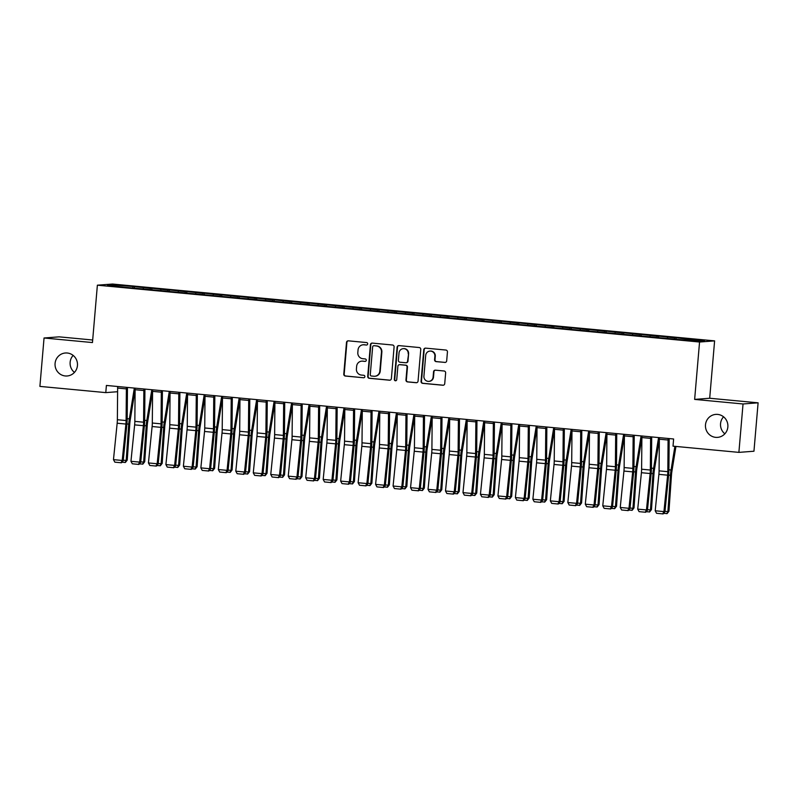 <?xml version="1.0" encoding="UTF-8"?>
<svg xmlns="http://www.w3.org/2000/svg" width="798" height="798" viewBox="0 0 798 798"><rect width="100%" height="100%" fill="white"/><g stroke="black" fill="none" stroke-linecap="round" stroke-linejoin="round"><path stroke-width="1.2" d="M367.679 343.908A1.237 1.207 -94.4 0 0 366.591 342.561L348.367 340.836A1.766 1.726 -94.4 0 0 346.492 342.442L343.778 374.112A1.766 1.726 -94.4 0 0 345.344 376.038L363.569 377.753A1.237 1.207 -94.4 0 0 364.876 376.636A1.237 1.207 -94.4 0 0 363.778 375.289L361.424 375.07A5.656 5.506 -94.4 0 1 356.417 368.925L356.646 366.282A5.656 5.506 -94.4 0 1 362.611 361.165L364.975 361.394A1.237 1.207 -94.4 0 0 366.282 360.267A1.237 1.207 -94.4 0 0 365.185 358.93L362.821 358.701A5.656 5.506 -94.4 0 1 357.823 352.556L358.043 349.913A5.656 5.506 -94.4 0 1 364.018 344.796L366.372 345.025A1.237 1.207 -94.4 0 0 367.679 343.908M705.492 424.825A11.521 11.222 -94.4 0 0 717.552 437.374A11.521 11.222 -94.4 0 0 727.856 426.93A11.521 11.222 -94.4 0 0 715.806 414.391A11.521 11.222 -94.4 0 0 705.492 424.825M723.557 416.805A11.521 11.222 -94.4 0 0 724.853 433.813M55.082 363.439A11.521 11.222 -94.4 0 0 67.142 375.978A11.521 11.222 -94.4 0 0 77.446 365.544A11.521 11.222 -94.4 0 0 65.386 352.995A11.521 11.222 -94.4 0 0 55.082 363.439M73.147 355.409A11.521 11.222 -94.4 0 0 74.443 372.417M444.815 362.452A1.766 1.726 -94.4 0 0 446.681 360.856L447.439 351.968A1.766 1.726 -94.4 0 0 445.873 350.043L425.633 348.137A1.766 1.726 -94.4 0 0 423.768 349.733L421.055 381.414A1.766 1.726 -94.4 0 0 422.621 383.329L442.86 385.244A1.766 1.726 -94.4 0 0 444.725 383.648L445.643 372.905A1.766 1.726 -94.4 0 0 444.077 370.99L435.419 370.172A1.766 1.726 -94.4 0 0 433.553 371.768L433.095 377.095A4.728 4.608 -94.4 0 1 428.865 381.374A4.728 4.608 -94.4 0 1 423.918 376.227L425.703 355.369A4.728 4.608 -94.4 0 1 429.932 351.09A4.728 4.608 -94.4 0 1 434.88 356.237L434.581 359.708A1.766 1.726 -94.4 0 0 436.147 361.634L445.214 362.422A1.766 1.726 -94.4 0 0 445.304 362.422M743.038 403.968L758.1 402.82L709.691 398.252L694.639 399.399L743.038 403.968L738.888 452.376L673.013 446.162L673.622 438.99L106.393 385.444L105.785 392.616L117.605 391.718M694.639 399.399L699.557 342.023L97.376 285.185L112.428 284.038L714.609 340.876L699.557 342.023M92.678 340.008L59.112 336.846L44.05 337.993L92.458 342.561L97.376 285.185M44.05 337.993L39.9 386.402L105.785 392.616M394.092 346.931A1.766 1.726 -94.4 0 0 392.526 345.005L372.287 343.1A1.766 1.726 -94.4 0 0 370.422 344.696L367.708 376.377A1.766 1.726 -94.4 0 0 369.274 378.292L389.514 380.207A1.766 1.726 -94.4 0 0 391.379 378.611L394.092 346.931M398.96 345.614L419.199 347.529A1.766 1.726 -94.4 0 1 420.765 349.444L418.052 381.125A1.766 1.726 -94.4 0 1 416.187 382.721L407.519 381.903A1.766 1.726 -94.4 0 1 405.963 379.988L407.06 367.14A1.766 1.726 -94.4 0 0 405.494 365.215L399.748 364.676A1.766 1.726 -94.4 0 0 397.883 366.272L396.736 379.649A1.237 1.207 -94.4 0 1 395.628 380.766A1.237 1.207 -94.4 0 1 394.332 379.419L397.095 347.21A1.766 1.726 -94.4 0 1 398.96 345.614M134.333 288.168L134.473 286.622L113.805 284.916L107.54 285.395L125.316 287.32L677.522 339.439L698.18 341.145L704.454 340.666L685.233 338.851L684.913 339.888M134.473 286.622L150.503 288.377L150.104 289.664M151.81 289.824L151.949 288.268L150.503 288.377M151.949 288.268L167.979 290.033L167.58 291.31M169.286 291.469L169.415 289.923L167.979 290.033M169.415 289.923L185.455 291.679L185.056 292.956M186.762 293.115L186.892 291.569L185.455 291.679M186.892 291.569L202.921 293.325L202.532 294.612M204.238 294.771L204.368 293.215L202.921 293.325M204.368 293.215L220.398 294.981L220.009 296.257M221.714 296.417L221.844 294.871L220.398 294.981M221.844 294.871L237.874 296.627L237.485 297.903M239.191 298.063L239.32 296.517L237.874 296.627M239.32 296.517L255.35 298.272L254.961 299.559M256.657 299.719L256.796 298.163L255.35 298.272M256.796 298.163L272.826 299.928L272.427 301.205M274.133 301.365L274.273 299.819L272.826 299.928M274.273 299.819L290.302 301.574L289.903 302.851M291.609 303.011L291.749 301.464L290.302 301.574M291.749 301.464L307.779 303.23L307.38 304.507M309.085 304.666L309.215 303.11L307.779 303.23M309.215 303.11L325.245 304.876L324.856 306.153M326.562 306.312L326.691 304.766L325.245 304.876M326.691 304.766L342.721 306.522L342.332 307.799M344.038 307.968L344.167 306.412L342.721 306.522M344.167 306.412L360.197 308.178L359.808 309.454M361.514 309.614L361.644 308.068L360.197 308.178M361.644 308.068L377.673 309.824L377.284 311.1M378.98 311.26L379.12 309.714L377.673 309.824M379.12 309.714L395.15 311.469L394.751 312.746M396.456 312.916L396.596 311.36L395.15 311.469M396.596 311.36L412.626 313.125L412.227 314.402M413.933 314.562L414.072 313.016L412.626 313.125M414.072 313.016L430.102 314.771L429.703 316.048M431.409 316.208L431.538 314.661L430.102 314.771M431.538 314.661L447.568 316.417L447.179 317.694M448.885 317.863L449.015 316.307L447.568 316.417M449.015 316.307L465.044 318.073L464.655 319.35M466.361 319.509L466.491 317.963L465.044 318.073M466.491 317.963L482.521 319.719L482.132 320.996M483.837 321.155L483.967 319.609L482.521 319.719M483.967 319.609L499.997 321.365L499.608 322.651M501.304 322.811L501.443 321.255L499.997 321.365M501.443 321.255L517.473 323.02L517.074 324.297M518.78 324.457L518.919 322.911L517.473 323.02M518.919 322.911L534.949 324.666L534.55 325.943M536.256 326.103L536.396 324.557L534.949 324.666M536.396 324.557L552.425 326.312L552.026 327.599M553.732 327.759L553.862 326.202L552.425 326.312M553.862 326.202L569.892 327.968L569.503 329.245M571.208 329.404L571.338 327.858L569.892 327.968M571.338 327.858L587.368 329.614L586.979 330.891M588.685 331.05L588.814 329.504L587.368 329.614M588.814 329.504L604.844 331.26L604.455 332.547M606.161 332.706L606.29 331.15L604.844 331.26M606.29 331.15L622.32 332.916L621.931 334.192M623.637 334.352L623.767 332.806L622.32 332.916M623.767 332.806L639.797 334.561L639.398 335.838M641.103 335.998L641.243 334.452L639.797 334.561M641.243 334.452L657.273 336.217L656.874 337.494M658.579 337.654L658.719 336.098L657.273 336.217M658.719 336.098L674.749 337.863L674.35 339.14M676.056 339.3L676.185 337.754L674.749 337.863M676.185 337.754L685.233 338.851M667.756 337.205L667.437 338.242M650.28 335.549L649.961 336.596M632.804 333.903L632.485 334.941M615.328 332.257L615.009 333.295M597.852 330.601L597.532 331.639M580.385 328.956L580.066 329.993M562.909 327.31L562.59 328.347M545.433 325.654L545.114 326.691M527.957 324.008L527.638 325.045M510.481 322.362L510.161 323.399M493.004 320.706L492.685 321.744M475.528 319.06L475.209 320.098M458.062 317.414L457.733 318.452M440.586 315.759L440.267 316.796M423.11 314.113L422.79 315.15M405.633 312.457L405.314 313.504M388.157 310.811L387.838 311.848M370.681 309.165L370.362 310.203M353.205 307.509L352.886 308.557M335.729 305.863L335.409 306.901M318.262 304.218L317.943 305.255M300.786 302.562L300.467 303.609M283.31 300.916L282.991 301.953M265.834 299.27L265.515 300.307M248.358 297.614L248.038 298.651M230.881 295.968L230.562 297.006M213.405 294.322L213.086 295.36M195.939 292.666L195.62 293.704M178.463 291.021L178.144 292.058M160.987 289.375L160.667 290.412M143.51 287.719L143.191 288.756M738.888 452.376L753.95 451.229L758.1 402.82M709.691 398.252L714.609 340.876M113.805 284.916L114.483 286.053M133.027 286.731L132.638 288.008M366.372 345.025L364.427 344.766A5.656 5.506 -94.4 0 0 363.509 344.766L363.1 344.796M361.703 361.155L362.112 361.125A5.656 5.506 -94.4 0 1 363.02 361.135L364.975 361.394M348.277 340.836A1.766 1.726 -94.4 0 0 346.901 342.402L344.187 374.082A1.766 1.726 -94.4 0 0 345.753 376.008L363.569 377.753M372.207 343.09A1.766 1.726 -94.4 0 0 370.831 344.666L368.117 376.347A1.766 1.726 -94.4 0 0 369.683 378.262L389.923 380.177A1.766 1.726 -94.4 0 0 390.003 380.177M373.963 345.743A1.237 1.207 -94.4 0 0 372.656 346.861L370.272 374.661A1.237 1.207 -94.4 0 0 371.369 376.008L373.853 376.247A5.656 5.506 -94.4 0 0 379.828 371.13L381.464 352.127A5.656 5.506 -94.4 0 0 376.457 345.973L374.372 345.714A1.237 1.207 -94.4 0 0 374.172 345.704L373.763 345.734M374.771 376.257L375.18 376.227A5.656 5.506 -94.4 0 0 380.237 371.1L379.828 371.13M374.372 345.714L376.856 345.943A5.656 5.506 -94.4 0 1 381.863 352.098L380.237 371.1M399.469 364.666L399.868 364.636A1.766 1.726 -94.4 0 1 400.157 364.646L405.903 365.185A1.766 1.726 -94.4 0 1 407.469 367.11L406.362 379.958A1.766 1.726 -94.4 0 0 407.928 381.873L416.596 382.691A1.766 1.726 -94.4 0 0 416.676 382.701M398.88 345.614A1.766 1.726 -94.4 0 0 397.504 347.18L394.741 379.389A1.237 1.207 -94.4 0 0 395.828 380.736M408.207 353.803A4.728 4.608 -94.4 0 0 403.259 348.656A4.728 4.608 -94.4 0 0 399.03 352.935L398.392 360.287A1.766 1.726 -94.4 0 0 399.958 362.212L405.703 362.751A1.766 1.726 -94.4 0 0 407.569 361.155L408.606 353.773A4.728 4.608 -94.4 0 0 403.658 348.626L403.259 348.656M405.992 362.751L406.401 362.721A1.766 1.726 -94.4 0 0 407.978 361.125L407.569 361.155M408.606 353.773L407.978 361.125M429.932 351.09L430.341 351.06A4.728 4.608 -94.4 0 1 435.289 356.207L434.99 359.679A1.766 1.726 -94.4 0 0 436.556 361.604L445.214 362.422M428.865 381.374L429.274 381.344A4.728 4.608 -94.4 0 0 433.504 377.055L433.095 377.095M435.339 370.162A1.766 1.726 -94.4 0 0 433.962 371.738L433.504 377.055M425.553 348.127A1.766 1.726 -94.4 0 0 424.177 349.704L421.464 381.374A1.766 1.726 -94.4 0 0 423.02 383.299L443.269 385.215A1.766 1.726 -94.4 0 0 443.349 385.215M123.261 460.197L126.194 460.466L128.737 424.137A13.506 3.022 -84.6 0 1 129.346 418.87L134.333 388.087M125.027 462.551L126.194 460.466L127.231 460.087L125.446 462.401L121.865 462.251M135.101 389.863L130.184 420.237A9.007 2.015 95.4 0 0 129.785 423.748L127.231 460.087M126.433 387.339A6.304 1.406 95.4 0 0 126.373 388.895L126.104 420.546A9.007 2.015 -84.6 0 1 125.904 424.047L122.214 460.466L123.201 460.695L126.892 424.277A13.506 3.022 95.4 0 0 127.191 419.03L127.461 387.439M117.695 386.511A6.304 1.406 95.4 0 0 117.635 388.067L117.366 419.728A9.007 2.015 -84.6 0 1 117.166 423.219L113.476 459.638L122.214 460.466L120.967 462.74L114.852 462.162L120.967 462.74M121.366 462.83L123.201 460.695M113.476 459.638L114.852 462.162M140.727 461.843L143.66 462.122L146.214 425.783A13.506 3.022 -84.6 0 1 146.822 420.516L151.81 389.733M142.503 464.207L143.66 462.122L144.707 461.733L142.922 464.047L139.341 463.907M152.578 391.519L147.66 421.893A9.007 2.015 95.4 0 0 147.251 425.404L144.707 461.733M158.203 463.488L161.136 463.768L163.69 427.439A13.506 3.022 -84.6 0 1 164.298 422.162L169.286 391.389M159.979 465.852L161.136 463.768L162.184 463.379L160.398 465.693L156.807 465.553M170.054 393.165L165.136 423.539A9.007 2.015 95.4 0 0 164.727 427.05L162.184 463.379M143.909 388.985A6.304 1.406 95.4 0 0 143.849 390.541L143.58 422.202A9.007 2.015 -84.6 0 1 143.381 425.693L139.69 462.112L140.677 462.341L144.368 425.933A13.506 3.022 95.4 0 0 144.667 420.686L144.927 389.085M135.171 388.167A6.304 1.406 95.4 0 0 135.111 389.713L134.842 421.374A9.007 2.015 -84.6 0 1 134.643 424.875L130.952 461.294L139.69 462.112L138.443 464.386L132.328 463.808L138.443 464.386M138.832 464.486L140.677 462.341M130.952 461.294L132.328 463.808M161.386 390.641A6.304 1.406 95.4 0 0 161.316 392.187L161.046 423.848A9.007 2.015 -84.6 0 1 160.857 427.349L157.166 463.768L158.154 463.997L161.844 427.578A13.506 3.022 95.4 0 0 162.134 422.332L162.403 390.731M152.647 389.813A6.304 1.406 95.4 0 0 152.578 391.369L152.308 423.02A9.007 2.015 -84.6 0 1 152.119 426.521L148.428 462.94L157.166 463.768L155.919 466.042L149.805 465.463L155.919 466.042M156.308 466.132L158.154 463.997M148.428 462.94L149.805 465.463M175.68 465.144L178.612 465.414L181.166 429.085A13.506 3.022 -84.6 0 1 181.774 423.818L186.762 393.035M177.455 467.498L178.612 465.414L179.66 465.035L177.874 467.349L174.283 467.199M187.53 394.811L182.612 425.184A9.007 2.015 95.4 0 0 182.203 428.696L179.66 465.035M193.156 466.79L196.089 467.069L198.642 430.73A13.506 3.022 -84.6 0 1 199.241 425.464L204.228 394.681M194.931 469.154L196.089 467.069L197.126 466.68L195.34 468.995L191.759 468.855M205.006 396.466L200.089 426.84A9.007 2.015 95.4 0 0 199.68 430.351L197.126 466.68M178.852 392.287A6.304 1.406 95.4 0 0 178.792 393.843L178.523 425.494A9.007 2.015 -84.6 0 1 178.333 428.995L174.642 465.414L175.63 465.643L179.321 429.224A13.506 3.022 95.4 0 0 179.61 423.977L179.879 392.387M170.124 391.459A6.304 1.406 95.4 0 0 170.054 393.015L169.784 424.676A9.007 2.015 -84.6 0 1 169.595 428.167L165.904 464.586L174.642 465.414L173.395 467.688L167.271 467.109L173.395 467.688M173.784 467.778L175.63 465.643M165.904 464.586L167.271 467.109M196.328 393.933A6.304 1.406 95.4 0 0 196.268 395.489L195.999 427.149A9.007 2.015 -84.6 0 1 195.799 430.641L192.119 467.059L193.106 467.299L196.797 430.88A13.506 3.022 95.4 0 0 197.086 425.633L197.355 394.032M187.59 393.115A6.304 1.406 95.4 0 0 187.53 394.661L187.261 426.322A9.007 2.015 -84.6 0 1 187.061 429.823L183.38 466.241L192.119 467.059L190.862 469.334L184.747 468.755L190.862 469.334M191.261 469.433L193.106 467.299M183.38 466.241L184.747 468.755M210.632 468.436L213.565 468.715L216.108 432.386A13.506 3.022 -84.6 0 1 216.717 427.11L221.704 396.337M212.398 470.8L213.565 468.715L214.602 468.326L212.817 470.64L209.236 470.501M222.482 398.112L217.555 428.486A9.007 2.015 95.4 0 0 217.156 431.997L214.602 468.326M213.804 395.589A6.304 1.406 95.4 0 0 213.744 397.135L213.475 428.795A9.007 2.015 -84.6 0 1 213.275 432.297L209.595 468.715L210.582 468.945L214.263 432.526A13.506 3.022 95.4 0 0 214.562 427.279L214.832 395.688M205.066 394.761A6.304 1.406 95.4 0 0 205.006 396.317L204.737 427.967A9.007 2.015 -84.6 0 1 204.537 431.469L200.857 467.887L209.595 468.715L208.338 470.99L202.223 470.411L208.338 470.99M208.737 471.079L210.582 468.945M200.857 467.887L202.223 470.411M228.108 470.092L231.041 470.361L233.585 434.032A13.506 3.022 -84.6 0 1 234.193 428.765L239.181 397.983M229.874 472.446L231.041 470.361L232.078 469.982L230.293 472.296L226.712 472.147M239.959 399.758L235.031 430.132A9.007 2.015 95.4 0 0 234.632 433.653L232.078 469.982M231.28 397.234A6.304 1.406 95.4 0 0 231.221 398.791L230.951 430.441A9.007 2.015 -84.6 0 1 230.752 433.942L227.061 470.361L228.058 470.591L231.739 434.172A13.506 3.022 95.4 0 0 232.038 428.925L232.308 397.334M222.542 396.406A6.304 1.406 95.4 0 0 222.482 397.963L222.213 429.623A9.007 2.015 -84.6 0 1 222.014 433.115L218.333 469.533L227.061 470.361L225.814 472.635L219.699 472.057L225.814 472.635M226.213 472.725L228.058 470.591M218.333 469.533L219.699 472.057M245.584 471.738L248.517 472.017L251.061 435.688A13.506 3.022 -84.6 0 1 251.669 430.411L256.657 399.628M247.35 474.102L248.517 472.017L249.555 471.628L247.769 473.942L244.188 473.803M257.435 401.414L252.507 431.788A9.007 2.015 95.4 0 0 252.108 435.299L249.555 471.628M248.757 398.89A6.304 1.406 95.4 0 0 248.697 400.436L248.427 432.097A9.007 2.015 -84.6 0 1 248.228 435.588L244.537 472.007L245.525 472.246L249.215 435.828A13.506 3.022 95.4 0 0 249.515 430.581L249.784 398.98M240.018 398.062A6.304 1.406 95.4 0 0 239.959 399.618L239.689 431.269A9.007 2.015 -84.6 0 1 239.49 434.77L235.799 471.189L244.537 472.007L243.29 474.281L237.176 473.703L243.29 474.281M243.689 474.381L245.525 472.246M235.799 471.189L237.176 473.703M263.051 473.384L265.983 473.663L268.537 437.334A13.506 3.022 -84.6 0 1 269.145 432.067L274.133 401.284M264.826 475.748L265.983 473.663L267.031 473.274L265.245 475.588L261.664 475.448M274.901 403.06L269.983 433.434A9.007 2.015 95.4 0 0 269.574 436.945L267.031 473.274M266.233 400.536A6.304 1.406 95.4 0 0 266.173 402.092L265.904 433.743A9.007 2.015 -84.6 0 1 265.704 437.244L262.013 473.663L263.001 473.892L266.692 437.474A13.506 3.022 95.4 0 0 266.991 432.227L267.25 400.636M257.495 399.708A6.304 1.406 95.4 0 0 257.435 401.264L257.165 432.915A9.007 2.015 -84.6 0 1 256.966 436.416L253.275 472.835L262.013 473.663L260.766 475.937L254.652 475.359L260.766 475.937M261.165 476.027L263.001 473.892M253.275 472.835L254.652 475.359M280.527 475.039L283.46 475.309L286.013 438.98A13.506 3.022 -84.6 0 1 286.622 433.713L291.609 402.93M282.302 477.394L283.46 475.309L284.507 474.93L282.721 477.244L279.13 477.094M292.377 404.706L287.46 435.08A9.007 2.015 95.4 0 0 287.051 438.601L284.507 474.93M283.709 402.182A6.304 1.406 95.4 0 0 283.639 403.738L283.37 435.399A9.007 2.015 -84.6 0 1 283.18 438.89L279.49 475.309L280.477 475.538L284.168 439.119A13.506 3.022 95.4 0 0 284.457 433.873L284.726 402.282M274.971 401.364A6.304 1.406 95.4 0 0 274.901 402.91L274.642 434.571A9.007 2.015 -84.6 0 1 274.442 438.072L270.751 474.481L279.49 475.309L278.243 477.583L272.128 477.005L278.243 477.583M278.632 477.673L280.477 475.538M270.751 474.481L272.128 477.005M298.003 476.685L300.936 476.965L303.489 440.636A13.506 3.022 -84.6 0 1 304.098 435.359L309.085 404.576M299.779 479.049L300.936 476.965L301.983 476.576L300.198 478.89L296.607 478.75M309.853 406.362L304.936 436.735A9.007 2.015 95.4 0 0 304.527 440.247L301.983 476.576M301.175 403.838A6.304 1.406 95.4 0 0 301.115 405.384L300.846 437.045A9.007 2.015 -84.6 0 1 300.656 440.546L296.966 476.955L297.953 477.194L301.644 440.775A13.506 3.022 95.4 0 0 301.933 435.528L302.203 403.928M292.447 403.01A6.304 1.406 95.4 0 0 292.377 404.566L292.108 436.217A9.007 2.015 -84.6 0 1 291.918 439.718L288.228 476.137L296.966 476.955L295.719 479.229L289.594 478.66L295.719 479.229M296.108 479.329L297.953 477.194M288.228 476.137L289.594 478.66M315.479 478.331L318.412 478.61L320.966 442.282A13.506 3.022 -84.6 0 1 321.564 437.015L326.552 406.232M317.255 480.695L318.412 478.61L319.449 478.231L317.664 480.546L314.083 480.396M327.33 408.007L322.412 438.381A9.007 2.015 95.4 0 0 322.003 441.893L319.449 478.231M318.651 405.484A6.304 1.406 95.4 0 0 318.592 407.04L318.322 438.691A9.007 2.015 -84.6 0 1 318.123 442.192L314.442 478.61L315.429 478.84L319.12 442.421A13.506 3.022 95.4 0 0 319.409 437.174L319.679 405.584M309.913 404.656A6.304 1.406 95.4 0 0 309.853 406.212L309.584 437.873A9.007 2.015 -84.6 0 1 309.385 441.364L305.704 477.783L314.442 478.61L313.185 480.885L307.07 480.306L313.185 480.885M313.584 480.975L315.429 478.84M305.704 477.783L307.07 480.306M332.956 479.987L335.888 480.266L338.432 443.927A13.506 3.022 -84.6 0 1 339.04 438.661L344.028 407.878M334.721 482.341L335.888 480.266L336.926 479.877L335.14 482.192L331.559 482.042M344.806 409.653L339.878 440.027A9.007 2.015 95.4 0 0 339.479 443.548L336.926 479.877M336.128 407.13A6.304 1.406 95.4 0 0 336.068 408.686L335.798 440.346A9.007 2.015 -84.6 0 1 335.599 443.838L331.918 480.256L332.906 480.486L336.586 444.067A13.506 3.022 95.4 0 0 336.886 438.82L337.155 407.229M327.389 406.312A6.304 1.406 95.4 0 0 327.33 407.858L327.06 439.518A9.007 2.015 -84.6 0 1 326.861 443.02L323.18 479.428L331.918 480.256L330.661 482.531L324.547 481.952L330.661 482.531M331.06 482.62L332.906 480.486M323.18 479.428L324.547 481.952M350.432 481.633L353.364 481.912L355.908 445.583A13.506 3.022 -84.6 0 1 356.516 440.306L361.504 409.524M352.197 483.997L353.364 481.912L354.402 481.523L352.616 483.837L349.035 483.698M362.282 411.309L357.354 441.683A9.007 2.015 95.4 0 0 356.955 445.194L354.402 481.523M353.604 408.785A6.304 1.406 95.4 0 0 353.544 410.332L353.275 441.992A9.007 2.015 -84.6 0 1 353.075 445.493L349.384 481.912L350.382 482.142L354.063 445.723A13.506 3.022 95.4 0 0 354.362 440.476L354.631 408.875M344.866 407.958A6.304 1.406 95.4 0 0 344.806 409.514L344.536 441.164A9.007 2.015 -84.6 0 1 344.337 444.666L340.656 481.084L349.384 481.912L348.137 484.177L342.023 483.608L348.137 484.177M348.536 484.276L350.382 482.142M340.656 481.084L342.023 483.608M367.908 483.279L370.841 483.558L373.384 447.229A13.506 3.022 -84.6 0 1 373.993 441.962L378.98 411.179M369.674 485.643L370.841 483.558L371.878 483.179L370.092 485.493L366.511 485.344M379.758 412.955L374.831 443.329A9.007 2.015 95.4 0 0 374.432 446.84L371.878 483.179M371.08 410.431A6.304 1.406 95.4 0 0 371.02 411.987L370.751 443.638A9.007 2.015 -84.6 0 1 370.551 447.139L366.861 483.558L367.848 483.788L371.539 447.369A13.506 3.022 95.4 0 0 371.838 442.122L372.107 410.531M362.342 409.603A6.304 1.406 95.4 0 0 362.282 411.16L362.013 442.82A9.007 2.015 -84.6 0 1 361.813 446.311L358.122 482.73L366.861 483.558L365.614 485.832L359.499 485.254L365.614 485.832M366.013 485.922L367.848 483.788M358.122 482.73L359.499 485.254M385.374 484.935L388.307 485.214L390.86 448.875A13.506 3.022 -84.6 0 1 391.469 443.608L396.456 412.825M387.15 487.289L388.307 485.214L389.354 484.825L387.569 487.139L383.988 486.989M397.224 414.611L392.307 444.975A9.007 2.015 95.4 0 0 391.898 448.496L389.354 484.825M388.556 412.077A6.304 1.406 95.4 0 0 388.496 413.633L388.227 445.294A9.007 2.015 -84.6 0 1 388.028 448.785L384.337 485.204L385.324 485.433L389.015 449.015A13.506 3.022 95.4 0 0 389.314 443.768L389.574 412.177M379.818 411.259A6.304 1.406 95.4 0 0 379.758 412.805L379.489 444.466A9.007 2.015 -84.6 0 1 379.289 447.967L375.599 484.386L384.337 485.204L383.09 487.478L376.975 486.9L383.09 487.478M383.489 487.568L385.324 485.433M375.599 484.386L376.975 486.9M402.85 486.581L405.783 486.86L408.337 450.531A13.506 3.022 -84.6 0 1 408.945 445.254L413.933 414.471M404.626 488.945L405.783 486.86L406.83 486.471L405.045 488.785L401.454 488.645M414.701 416.257L409.783 446.631A9.007 2.015 95.4 0 0 409.374 450.142L406.83 486.471M406.032 413.733A6.304 1.406 95.4 0 0 405.963 415.279L405.693 446.94A9.007 2.015 -84.6 0 1 405.504 450.441L401.813 486.86L402.8 487.089L406.491 450.671A13.506 3.022 95.4 0 0 406.781 445.424L407.05 413.823M397.294 412.905A6.304 1.406 95.4 0 0 397.234 414.461L396.965 446.112A9.007 2.015 -84.6 0 1 396.766 449.613L393.075 486.032L401.813 486.86L400.566 489.124L394.451 488.556L400.566 489.124M400.955 489.224L402.8 487.089M393.075 486.032L394.451 488.556M420.327 488.236L423.259 488.506L425.813 452.177A13.506 3.022 -84.6 0 1 426.421 446.91L431.409 416.127M422.102 490.59L423.259 488.506L424.307 488.127L422.521 490.441L418.93 490.291M432.177 417.903L427.259 448.276A9.007 2.015 95.4 0 0 426.85 451.788L424.307 488.127M423.499 415.379A6.304 1.406 95.4 0 0 423.439 416.935L423.169 448.586A9.007 2.015 -84.6 0 1 422.98 452.087L419.289 488.506L420.277 488.735L423.967 452.316A13.506 3.022 95.4 0 0 424.257 447.07L424.526 415.479M414.77 414.551A6.304 1.406 95.4 0 0 414.701 416.107L414.431 447.768A9.007 2.015 -84.6 0 1 414.242 451.259L410.551 487.678L419.289 488.506L418.042 490.78L411.918 490.201L418.042 490.78M418.431 490.87L420.277 488.735M410.551 487.678L411.918 490.201M437.803 489.882L440.735 490.162L443.289 453.823A13.506 3.022 -84.6 0 1 443.888 448.556L448.875 417.773M439.578 492.236L440.735 490.162L441.773 489.773L439.987 492.087L436.406 491.937M449.653 419.558L444.735 449.922A9.007 2.015 95.4 0 0 444.326 453.444L441.773 489.773M440.975 417.025A6.304 1.406 95.4 0 0 440.915 418.581L440.646 450.242A9.007 2.015 -84.6 0 1 440.446 453.733L436.765 490.152L437.753 490.381L441.444 453.962A13.506 3.022 95.4 0 0 441.733 448.715L442.002 417.125M432.237 416.207A6.304 1.406 95.4 0 0 432.177 417.753L431.908 449.414A9.007 2.015 -84.6 0 1 431.708 452.915L428.027 489.334L436.765 490.152L435.509 492.426L429.394 491.847L435.509 492.426M435.908 492.516L437.753 490.381M428.027 489.334L429.394 491.847M455.279 491.528L458.212 491.807L460.755 455.478A13.506 3.022 -84.6 0 1 461.364 450.202L466.351 419.419M457.045 493.892L458.212 491.807L459.249 491.418L457.463 493.733L453.882 493.593M467.129 421.204L462.202 451.578A9.007 2.015 95.4 0 0 461.803 455.089L459.249 491.418M458.451 418.681A6.304 1.406 95.4 0 0 458.391 420.227L458.122 451.887A9.007 2.015 -84.6 0 1 457.922 455.389L454.242 491.807L455.229 492.037L458.91 455.618A13.506 3.022 95.4 0 0 459.209 450.371L459.478 418.77M449.713 417.853A6.304 1.406 95.4 0 0 449.653 419.409L449.384 451.06A9.007 2.015 -84.6 0 1 449.184 454.561L445.503 490.979L454.242 491.807L452.985 494.082L446.87 493.503L452.985 494.082M453.384 494.171L455.229 492.037M445.503 490.979L446.87 493.503M472.755 493.184L475.688 493.453L478.231 457.124A13.506 3.022 -84.6 0 1 478.84 451.858L483.827 421.075M474.521 495.538L475.688 493.453L476.725 493.074L474.94 495.388L471.359 495.239M484.605 422.85L479.678 453.224A9.007 2.015 95.4 0 0 479.279 456.735L476.725 493.074M475.927 420.327A6.304 1.406 95.4 0 0 475.867 421.883L475.598 453.533A9.007 2.015 -84.6 0 1 475.399 457.035L471.708 493.453L472.705 493.683L476.386 457.264A13.506 3.022 95.4 0 0 476.685 452.017L476.955 420.426M467.189 419.499A6.304 1.406 95.4 0 0 467.129 421.055L466.86 452.715A9.007 2.015 -84.6 0 1 466.66 456.207L462.98 492.625L471.708 493.453L470.461 495.728L464.346 495.149L470.461 495.728M470.86 495.817L472.705 493.683M462.98 492.625L464.346 495.149M490.231 494.83L493.164 495.109L495.708 458.77A13.506 3.022 -84.6 0 1 496.316 453.503L501.304 422.721M491.997 497.194L493.164 495.109L494.201 494.72L492.416 497.034L488.835 496.895M502.082 424.506L497.154 454.88A9.007 2.015 95.4 0 0 496.755 458.391L494.201 494.72M493.403 421.972A6.304 1.406 95.4 0 0 493.344 423.529L493.074 455.189A9.007 2.015 -84.6 0 1 492.875 458.68L489.184 495.099L490.171 495.329L493.862 458.92A13.506 3.022 95.4 0 0 494.161 453.673L494.431 422.072M484.665 421.154A6.304 1.406 95.4 0 0 484.605 422.701L484.336 454.361A9.007 2.015 -84.6 0 1 484.137 457.862L480.446 494.281L489.184 495.099L487.937 497.373L481.822 496.795L487.937 497.373M488.336 497.473L490.171 495.329M480.446 494.281L481.822 496.795M507.698 496.476L510.63 496.755L513.184 460.426A13.506 3.022 -84.6 0 1 513.792 455.149L518.78 424.376M509.473 498.84L510.63 496.755L511.678 496.366L509.892 498.68L506.311 498.541M519.548 426.152L514.63 456.526A9.007 2.015 95.4 0 0 514.221 460.037L511.678 496.366M510.88 423.628A6.304 1.406 95.4 0 0 510.82 425.174L510.55 456.835A9.007 2.015 -84.6 0 1 510.351 460.336L506.66 496.755L507.648 496.984L511.338 460.566A13.506 3.022 95.4 0 0 511.638 455.319L511.907 423.718M502.142 422.8A6.304 1.406 95.4 0 0 502.082 424.356L501.812 456.007A9.007 2.015 -84.6 0 1 501.613 459.508L497.922 495.927L506.66 496.755L505.413 499.029L499.299 498.451L505.413 499.029M505.812 499.119L507.648 496.984M497.922 495.927L499.299 498.451M525.174 498.132L528.106 498.401L530.66 462.072A13.506 3.022 -84.6 0 1 531.269 456.805L536.256 426.022M526.949 500.486L528.106 498.401L529.154 498.022L527.368 500.336L523.777 500.186M537.024 427.798L532.106 458.172A9.007 2.015 95.4 0 0 531.697 461.683L529.154 498.022M542.65 499.777L545.583 500.057L548.136 463.718A13.506 3.022 -84.6 0 1 548.745 458.451L553.732 427.668M544.426 502.142L545.583 500.057L546.63 499.668L544.844 501.982L541.253 501.842M554.5 429.454L549.583 459.828A9.007 2.015 95.4 0 0 549.174 463.339L546.63 499.668M560.126 501.423L563.059 501.703L565.612 465.374A13.506 3.022 -84.6 0 1 566.211 460.097L571.198 429.324M561.902 503.787L563.059 501.703L564.096 501.314L562.311 503.628L558.73 503.488M571.976 431.1L567.059 461.473A9.007 2.015 95.4 0 0 566.65 464.985L564.096 501.314M577.602 503.079L580.535 503.348L583.079 467.02A13.506 3.022 -84.6 0 1 583.687 461.753L588.675 430.97M579.368 505.433L580.535 503.348L581.572 502.969L579.787 505.284L576.206 505.134M589.453 432.745L584.525 463.119A9.007 2.015 95.4 0 0 584.126 466.64L581.572 502.969M595.079 504.725L598.011 505.004L600.555 468.675A13.506 3.022 -84.6 0 1 601.163 463.399L606.151 432.616M596.844 507.089L598.011 505.004L599.049 504.615L597.263 506.93L593.682 506.79M606.929 434.401L602.001 464.775A9.007 2.015 95.4 0 0 601.602 468.286L599.049 504.615M612.555 506.371L615.487 506.65L618.031 470.321A13.506 3.022 -84.6 0 1 618.64 465.054L623.627 434.272M614.32 508.735L615.487 506.65L616.525 506.261L614.739 508.575L611.158 508.436M624.405 436.047L619.477 466.421A9.007 2.015 95.4 0 0 619.078 469.932L616.525 506.261M630.021 508.027L632.954 508.296L635.507 471.967A13.506 3.022 -84.6 0 1 636.116 466.7L641.103 435.917M631.797 510.381L632.954 508.296L634.001 507.917L632.216 510.231L628.634 510.082M641.871 437.693L636.954 468.067A9.007 2.015 95.4 0 0 636.545 471.588L634.001 507.917M528.356 425.274A6.304 1.406 95.4 0 0 528.286 426.83L528.017 458.481A9.007 2.015 -84.6 0 1 527.827 461.982L524.136 498.401L525.124 498.63L528.815 462.212A13.506 3.022 95.4 0 0 529.104 456.965L529.373 425.374M519.618 424.446A6.304 1.406 95.4 0 0 519.558 426.002L519.289 457.663A9.007 2.015 -84.6 0 1 519.089 461.154L515.398 497.573L524.136 498.401L522.89 500.675L516.775 500.097L522.89 500.675M523.279 500.765L525.124 498.63M515.398 497.573L516.775 500.097M545.822 426.92A6.304 1.406 95.4 0 0 545.762 428.476L545.493 460.137A9.007 2.015 -84.6 0 1 545.303 463.628L541.613 500.047L542.6 500.286L546.291 463.867A13.506 3.022 95.4 0 0 546.58 458.621L546.849 427.02M537.094 426.102A6.304 1.406 95.4 0 0 537.024 427.648L536.755 459.309A9.007 2.015 -84.6 0 1 536.565 462.81L532.874 499.229L541.613 500.047L540.366 502.321L534.241 501.743L540.366 502.321M540.755 502.421L542.6 500.286M532.874 499.229L534.241 501.743M563.298 428.576A6.304 1.406 95.4 0 0 563.238 430.122L562.969 461.783A9.007 2.015 -84.6 0 1 562.77 465.284L559.089 501.703L560.076 501.932L563.767 465.513A13.506 3.022 95.4 0 0 564.056 460.266L564.326 428.676M554.56 427.748A6.304 1.406 95.4 0 0 554.5 429.304L554.231 460.955A9.007 2.015 -84.6 0 1 554.041 464.456L550.351 500.875L559.089 501.703L557.832 503.977L551.717 503.398L557.832 503.977M558.231 504.067L560.076 501.932M550.351 500.875L551.717 503.398M580.774 430.222A6.304 1.406 95.4 0 0 580.715 431.778L580.445 463.429A9.007 2.015 -84.6 0 1 580.246 466.93L576.565 503.348L577.553 503.578L581.233 467.159A13.506 3.022 95.4 0 0 581.533 461.912L581.802 430.322M572.036 429.394A6.304 1.406 95.4 0 0 571.976 430.95L571.707 462.611A9.007 2.015 -84.6 0 1 571.508 466.102L567.827 502.521L576.565 503.348L575.308 505.623L569.193 505.044L575.308 505.623M575.707 505.713L577.553 503.578M567.827 502.521L569.193 505.044M598.251 431.878A6.304 1.406 95.4 0 0 598.191 433.424L597.921 465.084A9.007 2.015 -84.6 0 1 597.722 468.576L594.031 504.994L595.029 505.234L598.709 468.815A13.506 3.022 95.4 0 0 599.009 463.568L599.278 431.967M589.513 431.05A6.304 1.406 95.4 0 0 589.453 432.606L589.183 464.256A9.007 2.015 -84.6 0 1 588.984 467.758L585.303 504.176L594.031 504.994L592.784 507.269L586.67 506.69L592.784 507.269M593.183 507.368L595.029 505.234M585.303 504.176L586.67 506.69M615.727 433.523A6.304 1.406 95.4 0 0 615.667 435.08L615.398 466.73A9.007 2.015 -84.6 0 1 615.198 470.231L611.507 506.65L612.495 506.88L616.186 470.461A13.506 3.022 95.4 0 0 616.485 465.214L616.754 433.623M606.989 432.696A6.304 1.406 95.4 0 0 606.929 434.252L606.66 465.902A9.007 2.015 -84.6 0 1 606.46 469.404L602.769 505.822L611.507 506.65L610.261 508.925L604.146 508.346L610.261 508.925M610.66 509.014L612.495 506.88M602.769 505.822L604.146 508.346M633.203 435.169A6.304 1.406 95.4 0 0 633.143 436.725L632.874 468.386A9.007 2.015 -84.6 0 1 632.674 471.877L628.984 508.296L629.971 508.526L633.662 472.107A13.506 3.022 95.4 0 0 633.961 466.86L634.23 435.269M624.465 434.351A6.304 1.406 95.4 0 0 624.405 435.898L624.136 467.558A9.007 2.015 -84.6 0 1 623.936 471.059L620.245 507.468L628.984 508.296L627.737 510.57L621.622 509.992L627.737 510.57M628.136 510.66L629.971 508.526M620.245 507.468L621.622 509.992M647.497 509.673L650.43 509.952L652.983 473.623A13.506 3.022 -84.6 0 1 653.592 468.346L658.579 437.563M649.273 512.037L650.43 509.952L651.477 509.563L649.692 511.877L646.101 511.737M659.348 439.349L654.43 469.723A9.007 2.015 95.4 0 0 654.021 473.234L651.477 509.563M650.679 436.825A6.304 1.406 95.4 0 0 650.609 438.371L650.34 470.032A9.007 2.015 -84.6 0 1 650.151 473.533L646.46 509.942L647.447 510.181L651.138 473.763A13.506 3.022 95.4 0 0 651.427 468.516L651.697 436.915M641.941 435.997A6.304 1.406 95.4 0 0 641.881 437.553L641.612 469.204A9.007 2.015 -84.6 0 1 641.412 472.705L637.722 509.124L646.46 509.942L645.213 512.216L639.098 511.648L645.213 512.216M645.602 512.316L647.447 510.181M637.722 509.124L639.098 511.648M664.973 511.319L667.906 511.598L670.46 475.269A13.506 3.022 -84.6 0 1 671.068 470.002L674.899 446.341M666.749 513.683L667.906 511.598L668.953 511.219L667.168 513.533L663.577 513.383M675.946 446.431L671.906 471.369A9.007 2.015 95.4 0 0 671.497 474.88L668.953 511.219M668.145 438.471A6.304 1.406 95.4 0 0 668.086 440.027L667.816 471.678A9.007 2.015 -84.6 0 1 667.627 475.179L663.936 511.598L664.924 511.827L668.614 475.409A13.506 3.022 95.4 0 0 668.904 470.162L669.173 438.571M659.417 437.643A6.304 1.406 95.4 0 0 659.348 439.199L659.078 470.86A9.007 2.015 -84.6 0 1 658.889 474.351L655.198 510.77L663.936 511.598L662.689 513.872L656.564 513.294L662.689 513.872M663.078 513.962L664.924 511.827M655.198 510.77L656.564 513.294M126.922 423.967L128.737 424.137M127.191 418.661L129.346 418.87M126.104 420.546L117.366 419.728M125.904 424.047L117.166 423.219M126.373 388.895L117.635 388.067M144.398 425.613L146.214 425.783M144.667 420.317L146.822 420.516M161.874 427.269L163.69 427.439M162.144 421.962L164.298 422.162M143.58 422.202L134.842 421.374M143.381 425.693L134.643 424.875M143.849 390.541L135.111 389.713M161.046 423.848L152.308 423.02M160.857 427.349L152.119 426.521M161.316 392.187L152.578 391.369M179.351 428.915L181.166 429.085M179.62 423.608L181.774 423.818M196.827 430.561L198.642 430.73M197.086 425.264L199.241 425.464M178.523 425.494L169.784 424.676M178.333 428.995L169.595 428.167M178.792 393.843L170.054 393.015M195.999 427.149L187.261 426.322M195.799 430.641L187.061 429.823M196.268 395.489L187.53 394.661M214.293 432.217L216.108 432.386M214.562 426.91L216.717 427.11M213.475 428.795L204.737 427.967M213.275 432.297L204.537 431.469M213.744 397.135L205.006 396.317M231.769 433.863L233.585 434.032M232.038 428.556L234.193 428.765M230.951 430.441L222.213 429.623M230.752 433.942L222.014 433.115M231.221 398.791L222.482 397.963M249.245 435.509L251.061 435.688M249.515 430.212L251.669 430.411M248.427 432.097L239.689 431.269M248.228 435.588L239.49 434.77M248.697 400.436L239.959 399.618M266.722 437.164L268.537 437.334M266.991 431.858L269.145 432.067M265.904 433.743L257.165 432.915M265.704 437.244L256.966 436.416M266.173 402.092L257.435 401.264M284.198 438.81L286.013 438.98M284.467 433.504L286.622 433.713M283.37 435.399L274.642 434.571M283.18 438.89L274.442 438.072M283.639 403.738L274.901 402.91M301.674 440.456L303.489 440.636M301.943 435.159L304.098 435.359M300.846 437.045L292.108 436.217M300.656 440.546L291.918 439.718M301.115 405.384L292.377 404.566M319.15 442.112L320.966 442.282M319.409 436.805L321.564 437.015M318.322 438.691L309.584 437.873M318.123 442.192L309.385 441.364M318.592 407.04L309.853 406.212M336.616 443.758L338.432 443.927M336.886 438.461L339.04 438.661M335.798 440.346L327.06 439.518M335.599 443.838L326.861 443.02M336.068 408.686L327.33 407.858M354.093 445.404L355.908 445.583M354.362 440.107L356.516 440.306M353.275 441.992L344.536 441.164M353.075 445.493L344.337 444.666M353.544 410.332L344.806 409.514M371.569 447.06L373.384 447.229M371.838 441.753L373.993 441.962M370.751 443.638L362.013 442.82M370.551 447.139L361.813 446.311M371.02 411.987L362.282 411.16M389.045 448.705L390.86 448.875M389.314 443.409L391.469 443.608M388.227 445.294L379.489 444.466M388.028 448.785L379.289 447.967M388.496 413.633L379.758 412.805M406.521 450.361L408.337 450.531M406.79 445.055L408.945 445.254M405.693 446.94L396.965 446.112M405.504 450.441L396.766 449.613M405.963 415.279L397.234 414.461M423.997 452.007L425.813 452.177M424.267 446.7L426.421 446.91M423.169 448.586L414.431 447.768M422.98 452.087L414.242 451.259M423.439 416.935L414.701 416.107M441.474 453.653L443.289 453.823M441.733 448.356L443.888 448.556M440.646 450.242L431.908 449.414M440.446 453.733L431.708 452.915M440.915 418.581L432.177 417.753M458.94 455.309L460.755 455.478M459.209 450.002L461.364 450.202M458.122 451.887L449.384 451.06M457.922 455.389L449.184 454.561M458.391 420.227L449.653 419.409M476.416 456.955L478.231 457.124M476.685 451.648L478.84 451.858M475.598 453.533L466.86 452.715M475.399 457.035L466.66 456.207M475.867 421.883L467.129 421.055M493.892 458.601L495.708 458.77M494.161 453.304L496.316 453.503M493.074 455.189L484.336 454.361M492.875 458.68L484.137 457.862M493.344 423.529L484.605 422.701M511.368 460.256L513.184 460.426M511.638 454.95L513.792 455.149M510.55 456.835L501.812 456.007M510.351 460.336L501.613 459.508M510.82 425.174L502.082 424.356M528.845 461.902L530.66 462.072M529.114 456.596L531.269 456.805M546.321 463.548L548.136 463.718M546.59 458.252L548.745 458.451M563.797 465.204L565.612 465.374M564.056 459.897L566.211 460.097M581.263 466.85L583.079 467.02M581.533 461.543L583.687 461.753M598.739 468.496L600.555 468.675M599.009 463.199L601.163 463.399M616.216 470.152L618.031 470.321M616.485 464.845L618.64 465.054M633.692 471.798L635.507 471.967M633.961 466.491L636.116 466.7M528.017 458.481L519.289 457.663M527.827 461.982L519.089 461.154M528.286 426.83L519.558 426.002M545.493 460.137L536.755 459.309M545.303 463.628L536.565 462.81M545.762 428.476L537.024 427.648M562.969 461.783L554.231 460.955M562.77 465.284L554.041 464.456M563.238 430.122L554.5 429.304M580.445 463.429L571.707 462.611M580.246 466.93L571.508 466.102M580.715 431.778L571.976 430.95M597.921 465.084L589.183 464.256M597.722 468.576L588.984 467.758M598.191 433.424L589.453 432.606M615.398 466.73L606.66 465.902M615.198 470.231L606.46 469.404M615.667 435.08L606.929 434.252M632.874 468.386L624.136 467.558M632.674 471.877L623.936 471.059M633.143 436.725L624.405 435.898M651.168 473.443L652.983 473.623M651.437 468.147L653.592 468.346M650.34 470.032L641.612 469.204M650.151 473.533L641.412 472.705M650.609 438.371L641.881 437.553M668.644 475.099L670.46 475.269M668.914 469.793L671.068 470.002M667.816 471.678L659.078 470.86M667.627 475.179L658.889 474.351M668.086 440.027L659.348 439.199"/></g></svg>
